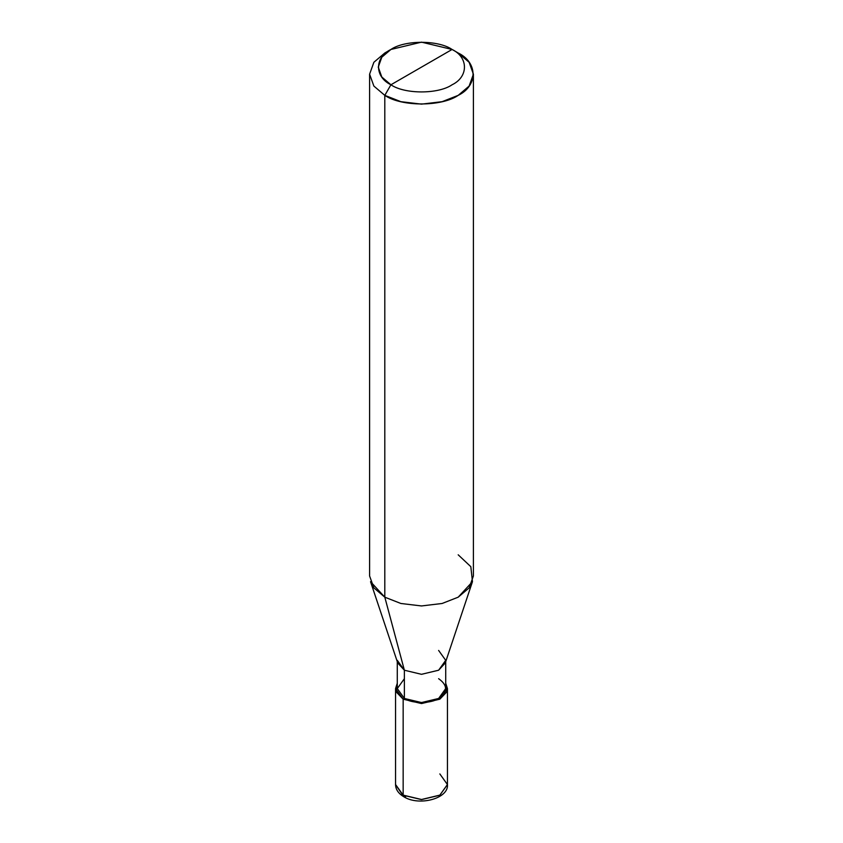 <?xml version="1.0" encoding="UTF-8"?>
<svg xmlns="http://www.w3.org/2000/svg" width="843" height="843" viewBox="0 0 843 843"><rect width="100%" height="100%" fill="white"/><g stroke="black" fill="none" stroke-linecap="round" stroke-linejoin="round"><path stroke-width="1.26" d="M395.557 784.57L395.557 784.622C395.652 789.47 398.423 793.526 403.871 796.793L395.557 784.622L403.154 795.212L395.557 784.517L403.154 795.118L403.154 699.174L396.221 691.955L397.285 683.199L395.557 688.573L403.154 699.174L421.5 703.557L439.846 699.174L447.443 688.573L445.715 683.199L446.779 691.955L439.846 699.174L421.5 703.557L403.154 699.174L404.377 698.468L403.154 699.174L403.154 795.212L403.902 796.814L405.683 796.572M403.154 795.212L421.5 799.607L439.846 795.212L447.443 784.622L439.846 795.212L421.5 799.607L403.154 795.212M447.443 784.57L439.846 773.927M403.154 795.118L421.5 799.501L439.846 795.118L447.443 784.517L439.846 795.118L421.5 799.501L403.154 795.118M397.285 660.332L404.377 670.217L397.717 662.977L370.541 581.67L384.808 597.181L384.808 95.364L373.87 86.081L369.603 74.184L373.87 62.277L384.808 52.993L373.87 62.277L369.603 74.184L373.87 86.081L384.808 95.364L390.92 84.774C404.682 94.3 438.318 94.3 452.08 84.774C468.571 76.829 468.571 57.408 452.08 49.463L390.92 84.774C374.429 76.829 374.429 57.408 390.92 49.463C404.682 39.937 438.318 39.937 452.08 49.463C468.571 57.408 468.571 76.829 452.08 84.774C438.318 94.3 404.682 94.3 390.92 84.774L452.08 49.463L421.5 42.15L390.92 49.463L381.816 57.198L378.254 67.113L381.816 77.04L390.92 84.774L384.808 95.364L384.808 597.181L404.377 670.217L404.377 698.468L397.285 688.573L397.285 661.671M404.377 678.689L397.285 688.573L404.377 698.468C412.079 703.8 430.921 703.8 438.623 698.468C447.865 691.871 447.865 685.285 438.623 678.689M445.715 661.671L445.715 688.573L438.623 698.468L421.5 702.556L404.377 698.468L404.377 670.217L384.808 597.181L373.87 587.887L369.603 575.99L369.603 74.184M473.397 74.184L469.129 62.277L458.192 52.993C477.992 62.53 477.992 85.828 458.192 95.364C441.679 106.798 401.321 106.798 384.808 95.364L400.889 101.676L421.5 104.142L442.111 101.676L458.192 95.364L469.129 86.081L473.397 74.184L473.397 575.99L469.129 587.887L458.192 597.181L442.111 603.483L421.5 605.948L400.889 603.483L384.808 597.181L400.889 603.483L421.5 605.948L442.111 603.483L458.192 597.181L472.459 581.67L445.283 662.977L438.623 670.217L421.5 674.316L404.377 670.217L421.5 674.316L438.623 670.217L445.715 660.332L438.623 650.438M472.459 581.67L470.826 566.686L458.192 554.81M458.192 52.993L452.08 49.463L458.192 52.993M395.557 784.622L395.557 688.573M403.871 796.793C419.213 806.488 448.929 798.447 447.443 784.622M447.443 784.517L447.443 688.573M384.808 52.993L390.92 49.463"/></g></svg>
